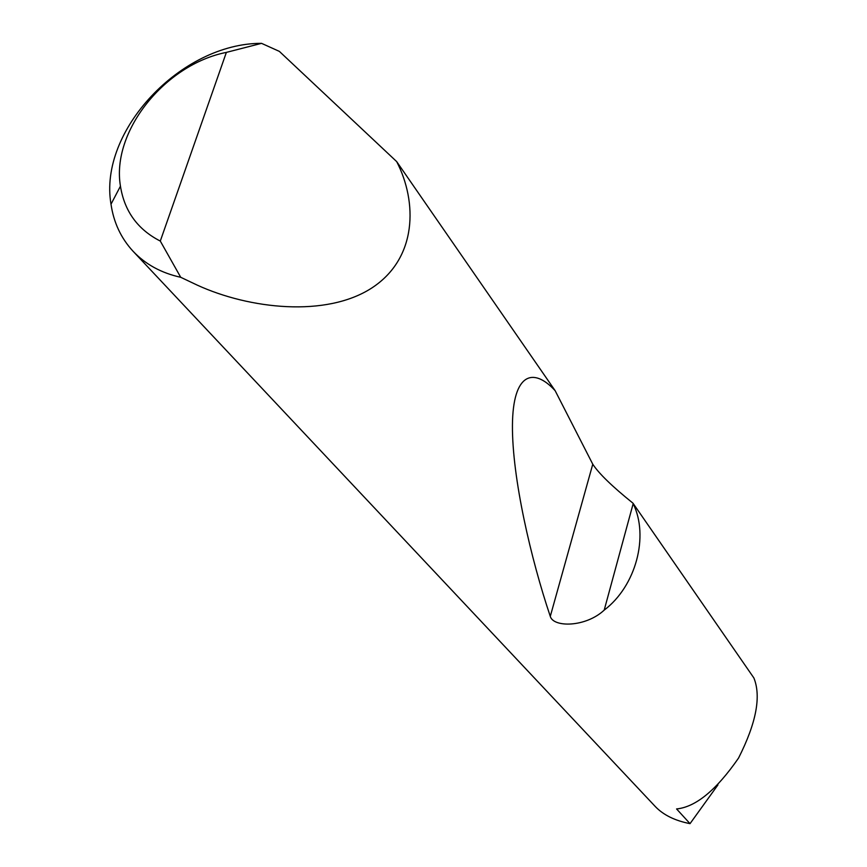 <?xml version="1.0" encoding="UTF-8"?>
<svg xmlns="http://www.w3.org/2000/svg" width="867" height="867" viewBox="0 0 867 867"><rect width="100%" height="100%" fill="white"/><g stroke="black" fill="none" stroke-linecap="round" stroke-linejoin="round"><path stroke-width="1.3" d="M396.685 161.609C417.417 201.827 417.504 258.149 371.867 287.942C326.111 317.701 249.187 308.999 197.145 285.08L180.715 277.288C161.338 273.029 145.461 264.348 133.063 251.257C121.012 238.197 113.664 222.516 111.009 204.2C98.307 130.917 181.225 43.079 261.541 43.35L279.358 51.381L396.685 161.609L555.162 390.714L592.768 464.203C598.794 473.447 612.189 486.441 632.975 503.185L753.867 677.94C761.356 696.385 756.241 723.089 738.543 758.072C716.391 790.086 695.735 807.036 676.574 808.944L690.024 823.65C675.003 820.691 663.461 815.034 655.419 806.668L133.063 251.257M632.975 503.185L633.17 503.651C649.166 536.294 635.999 586.049 604.201 610.119C585.734 627.361 553.395 627.643 550.285 616.383C531.103 559.486 512.072 478.031 512.44 425.383C512.809 372.691 533.595 367.099 555.162 390.714M717.941 784.906L690.024 823.65M261.541 43.35L226.374 52.388L160.297 241.069L180.715 277.288M226.374 52.388C164.752 64.591 111.171 131.567 120.448 186.167C124.436 211.255 137.723 229.549 160.297 241.069M633.17 503.651L604.201 610.119M592.768 464.203L550.285 616.383M120.448 186.167L111.009 204.2"/></g></svg>
